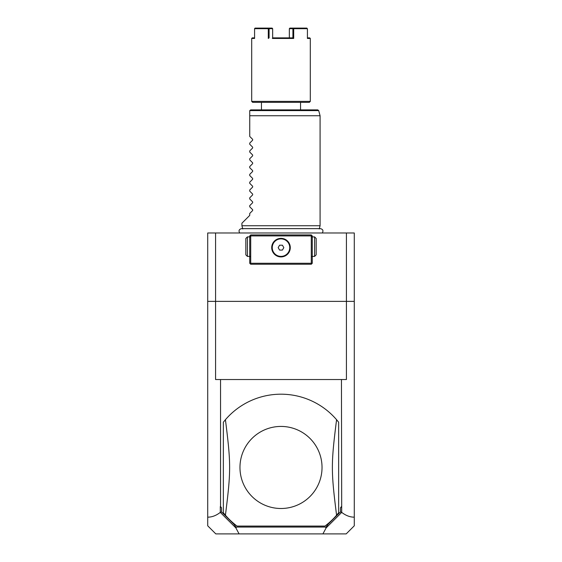 <?xml version="1.0" encoding="UTF-8"?>
<svg xmlns="http://www.w3.org/2000/svg" width="562" height="562" viewBox="0 0 562 562"><rect width="100%" height="100%" fill="white"/><g stroke="black" fill="none" stroke-linecap="round" stroke-linejoin="round"><path stroke-width="0.84" d="M207.722 232.977L354.278 232.977L354.278 525.814L346.192 533.9L239.089 533.9L235.878 527.929L220.297 512.382C216.18 515.572 211.993 517.166 207.722 517.166L207.722 232.977M207.722 517.166L207.722 525.814L215.808 533.9L239.089 533.9M207.722 301.373L215.576 301.373L215.576 379.533L220.55 379.533L220.55 506.545L221.526 507.844L220.297 506.545L220.297 512.382M221.526 507.844L221.526 511.87L220.402 512.446M215.576 232.977L215.576 301.373L354.278 301.373M346.424 232.977L346.424 379.533L341.45 379.533L341.703 512.382C345.82 515.572 350.007 517.166 354.278 517.166M341.703 512.382L326.122 527.929L322.911 533.9M221.526 511.87L233.757 524.093L235.984 527.058L326.016 527.058L328.243 524.093L340.474 511.87L340.474 507.844L341.703 506.545M340.474 511.87L341.598 512.446M340.474 507.844L341.45 506.545M220.55 379.533L341.45 379.533M326.122 527.929L326.016 527.058M233.757 524.093L235.984 527.058M236.23 527.563L235.878 527.929M328.243 524.093L325.77 527.563M336.575 515.221C330.983 470.703 330.983 464.226 336.575 419.709L338.647 422.224L338.647 512.706L336.575 515.221A73.278 73.278 0 0 1 324.962 526.081L237.038 526.081A73.278 73.278 0 0 1 225.425 515.221L223.353 512.706L223.353 422.224L225.425 419.709C231.017 464.226 231.017 470.703 225.425 515.221M336.575 419.709A73.278 73.278 0 0 0 225.425 419.709M281 426.432A41.033 41.033 0 0 1 322.033 467.465A41.033 41.033 0 0 1 281 508.498A41.033 41.033 0 0 1 239.967 467.465A41.033 41.033 0 0 1 281 426.432M311.777 235.422L311.285 234.937L250.715 234.937L249.739 235.914L249.739 263.269L250.715 264.245L311.285 264.245L312.261 263.269L312.261 235.914L311.777 235.422L311.285 235.914L250.715 235.914L250.223 235.422M312.261 248.235L312.261 247.716M312.261 247.189L312.261 246.128M312.261 245.601L312.261 245.081M249.739 246.128L249.739 247.189M249.739 247.716L249.739 248.235M249.739 245.081L249.739 245.601M250.715 235.914L250.715 263.269L311.285 263.269L311.777 263.754M311.285 263.269L311.285 235.914M282.349 238.45L281 238.351A9.28 9.28 0 0 1 290.28 247.638A9.28 9.28 0 0 1 281 256.918A9.28 9.28 0 0 1 271.72 247.638A9.28 9.28 0 0 1 281 238.351L279.651 238.45M250.715 263.269L250.223 263.754M279.202 238.527L278.759 238.625M278.316 238.752L277.874 238.899M277.438 239.068L276.581 239.475M275.752 239.981L274.973 240.578M274.6 240.915L273.603 242.025M273.315 242.433L272.809 243.269M272.598 243.697L272.282 244.442M272.24 244.568L272.099 245.004M271.98 245.446L271.889 245.882M271.818 246.268L271.762 246.76M271.727 247.196L271.727 248.074M271.762 248.509L271.818 248.994M271.889 249.388L271.98 249.823M272.099 250.266L272.24 250.701M272.282 250.828L272.598 251.572M272.809 252.001L273.315 252.837M273.603 253.244L274.6 254.354M274.973 254.691L275.752 255.288M276.581 255.794L277.438 256.209M277.874 256.377L278.316 256.518M278.759 256.644L279.202 256.743M279.651 256.82L282.349 256.82M282.798 256.743L283.241 256.644M283.684 256.518L284.126 256.377M284.562 256.209L285.419 255.794M286.248 255.288L287.027 254.691M287.4 254.354L288.397 253.244M288.685 252.837L289.191 252.001M289.402 251.572L289.718 250.828M289.76 250.701L289.901 250.266M290.02 249.823L290.111 249.388M290.182 249.001L290.238 248.509M290.273 248.074L290.273 247.196M290.238 246.76L290.182 246.275M290.111 245.882L290.02 245.446M289.901 245.004L289.76 244.568M289.718 244.442L289.402 243.697M289.191 243.269L288.685 242.433M288.397 242.025L287.4 240.915M287.027 240.578L286.248 239.981M285.419 239.475L284.562 239.068M284.126 238.899L283.684 238.752M283.241 238.625L282.798 238.527M281 256.391A8.753 8.753 0 0 0 289.753 247.638A8.753 8.753 0 0 0 281 238.878A8.753 8.753 0 0 1 289.753 247.638A8.753 8.753 0 0 1 281 256.391A8.753 8.753 0 0 1 272.247 247.638A8.753 8.753 0 0 1 281 238.878A8.753 8.753 0 0 0 272.247 247.638A8.753 8.753 0 0 0 281 256.391M278.183 247.638L279.588 250.076L282.412 250.076L283.817 247.638L282.412 245.194L279.588 245.194L278.183 247.638M249.739 236.89L247.413 236.89L245.826 238.478L245.826 254.839L247.413 256.427L247.413 236.89M249.739 256.427L247.413 256.427M312.261 236.89L314.587 236.89L316.174 238.478L316.174 254.839L314.587 256.427L314.587 236.89M312.261 256.427L314.587 256.427M242.784 228.966L241.92 225.748L320.08 225.748L319.216 228.966M241.92 225.748L241.92 223.212L249.739 215.394L249.739 213.441L252.647 210.532L252.647 209.703L249.739 206.795L249.739 205.629L252.647 202.713L252.647 201.884L249.739 198.976L249.739 197.81L252.647 194.902L252.647 194.073L249.739 191.164L249.739 189.991L252.647 187.083L252.647 186.254L249.739 183.345L249.739 182.179L252.647 179.271L252.647 178.442L249.739 175.527L249.739 174.361L252.647 171.452L252.647 170.623L249.739 167.715L249.739 166.549L252.647 163.633L252.647 162.804L249.739 159.896L249.739 158.73L252.647 155.822L252.647 154.993L249.739 152.077L249.739 150.911L252.647 148.003L252.647 147.174L249.739 144.265L249.739 143.099L252.647 140.184L252.647 139.355L249.739 136.447L249.739 110.855L249.739 115.737L320.08 115.737L320.08 225.748M249.767 110.602L250.715 109.878L317.762 109.878L318.703 110.602L249.767 110.602M300.544 102.354L300.544 109.878M261.456 102.354L261.456 109.878M289.62 38.455L293.694 38.455L293.694 28.683L307.421 28.683L307.421 38.455L310.308 38.455L310.308 101.378L309.332 102.354L252.668 102.354L251.692 101.378L251.692 38.455L252.275 37.872L254.579 37.872M310.308 101.378L251.692 101.378M272.514 37.872L292.914 37.872L293.694 38.455L272.38 38.455M268.306 28.683L269.093 28.683L269.086 37.872L268.306 38.455L268.306 28.683L254.579 28.683L254.579 38.455L251.692 38.455M306.887 28.1L293.441 28.1L293.694 28.683M310.308 38.455L309.725 37.872L307.421 37.872M289.486 37.872L292.914 37.872L292.907 28.683L293.301 28.388M293.441 28.1L289.88 28.1L289.346 28.683L289.346 37.872M289.346 28.683L292.907 28.683M288.524 37.872L287.674 37.872L288.524 37.872M286.817 37.872L286.22 37.872L286.817 37.872M275.78 37.872L275.183 37.872L275.78 37.872M274.326 37.872L273.476 37.872L274.326 37.872M269.093 28.683L272.654 28.683L272.12 28.1L255.113 28.1L254.579 28.683M272.654 37.872L272.654 28.683M254.727 28.388L255.113 28.1M250.223 236.89L249.739 236.398M249.739 256.918L250.223 256.427M311.777 236.89L312.261 236.398M312.261 256.918L311.777 256.427M322.3 232.977C323.572 230.736 322.953 229.289 320.459 228.643L241.541 228.643C239.047 229.289 238.428 230.736 239.7 232.977M318.703 110.602L320.08 115.737"/></g></svg>
